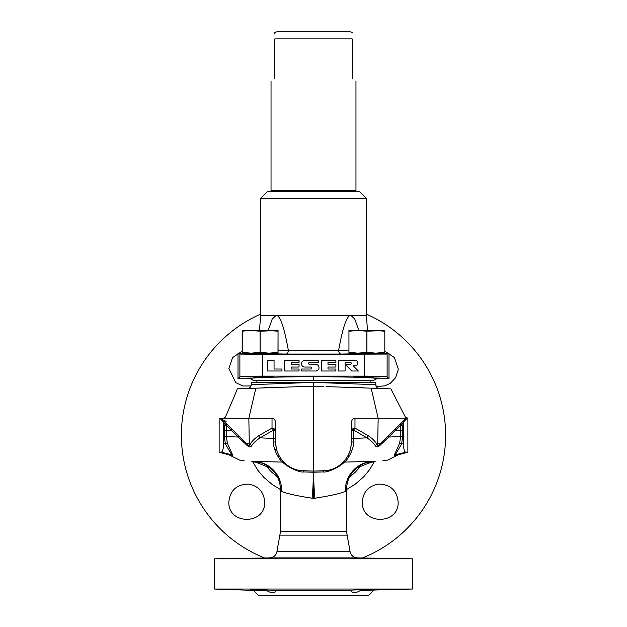 <?xml version="1.0" encoding="UTF-8"?>
<svg xmlns="http://www.w3.org/2000/svg" width="627" height="627" viewBox="0 0 627 627"><rect width="100%" height="100%" fill="white"/><g stroke="black" fill="none" stroke-linecap="round" stroke-linejoin="round"><path stroke-width="0.94" d="M373.919 461.331L344.442 462.091C348.369 459.372 354.506 447.466 353.385 441.894L353.393 438.398L366.952 437.873C370.91 440.46 373.668 443.046 375.236 445.632C376.372 447.31 377.869 447.294 379.735 445.585L388.889 437.027L400.684 436.58L399.595 443.281L394.218 455.359L396.93 455.406L387.713 460.093L382.721 460.876M402.432 421.791L400.998 423.225A2.829 2.586 -135 0 0 400.355 425.568L400.684 430.326L395.543 430.177L400.355 425.568L402.401 425.224L402.753 430.326L402.753 436.572L401.562 444.049L395.269 454.802L397.98 454.865L396.93 455.406M389.195 435.028A2.829 1.999 45 0 0 388.889 437.027L395.543 430.177A2.829 2.281 45 0 1 396.052 428.17L393.192 431.031M232.782 455.359A2.829 2.743 88.8 0 0 231.731 454.802L229.02 454.865L230.07 455.406L232.782 455.359L227.405 443.281L226.316 436.58L238.111 437.027L247.265 445.585C249.131 447.294 250.628 447.31 251.764 445.632C253.324 443.046 256.09 440.46 260.048 437.873L273.607 430.036L275.755 430.388L275.755 438.398L273.607 438.398L273.607 430.036A2.829 1.199 -78.8 0 0 273.607 428.225L275.755 430.388L275.755 423.515L275.755 442.435C275.465 457.208 288.302 470.501 303.076 470.728L313.5 471.089L313.5 498.512A34.132 4.781 -167.9 0 0 312.074 498.214C296.5 495.785 286.359 493.488 281.648 491.333L280.473 489.656L280.473 531.563L276.915 551.768C275.927 555.514 273.497 557.552 269.634 557.881L214.418 558.845L214.418 589.043L412.582 589.043L360.556 590.407C355.415 593.557 352.115 593.557 350.673 590.407L276.327 590.407C274.885 593.557 271.585 593.557 266.444 590.407L251.137 589.811M233.808 431.031L230.948 428.17A2.829 2.281 135 0 1 231.457 430.177L226.316 430.326L226.645 425.568L238.111 437.027A2.829 1.999 135 0 0 237.805 435.028M353.777 430.091L351.245 430.388L353.393 428.225L354.976 428.092A2.829 1.136 -65 0 0 353.777 430.091L366.952 437.873A2.829 1.426 124.6 0 1 368.558 435.875C372.642 438.775 375.471 441.667 377.039 444.567C377.282 446.032 378.167 446.024 379.688 444.535L405.975 418.248L390.864 388.865L371.748 388.191M251.764 445.632A2.829 1.873 29.4 0 0 249.961 444.567C251.529 441.674 254.358 438.775 258.442 435.875A2.829 1.426 55.4 0 1 260.048 437.873L273.607 438.398L273.615 441.894C272.479 447.513 278.733 459.481 282.558 462.091L254.319 461.401A29.837 29.234 -58.4 0 1 281.648 491.333M373.128 461.378L366.881 462.522M312.074 498.214A37.542 4.851 -84.4 0 0 313.234 472.249L303.766 471.904A3.778 1.011 -88 0 0 303.076 470.728L313.085 471.073L313.234 472.249L323.234 471.904C325.907 472.868 338.149 468.44 344.442 462.091A3.778 3.48 46.5 0 0 342.413 462.977L343.721 461.652M350.054 450.562L350.375 449.394M350.705 447.944L351.081 445.46M351.245 442.568L351.245 423.515C351.465 420.317 352.711 418.562 354.976 418.248L378.159 418.248L371.137 388.176L326.095 386.6M323.234 471.904A3.778 1.011 88 0 1 323.924 470.728C338.698 470.501 351.535 457.208 351.245 442.435L351.245 441.283M325.194 470.65L325.625 470.611M326.299 470.54L326.691 470.493M327.451 470.383L328.94 470.101M332.968 468.902L333.462 468.714M334.849 468.11L335.398 467.852M339.066 465.696L340.1 464.944M340.524 464.615L341.723 463.612M341.754 463.58L342.475 462.922M374.656 461.315L372.657 461.417C367.681 461.872 363.127 463.494 358.981 466.276C350.94 472.076 346.794 479.867 346.527 489.656L345.352 491.333C340.641 493.488 330.5 495.785 314.926 498.214A34.132 4.781 167.9 0 0 313.5 498.512M345.352 491.333A29.837 29.234 -121.6 0 1 372.681 461.401L372.72 461.401M394.218 455.359A2.829 2.743 91.2 0 1 395.269 454.802L405.779 452.216C404.454 451.934 403.639 449.065 403.333 443.61L403.333 424.291L402.401 425.224A2.829 0.423 -135 0 1 400.998 423.225L400.998 423.225M399.595 443.281L401.562 444.049L403.333 443.61M402.244 421.979L401.931 422.292A2.829 0.423 -135 0 0 403.333 424.291L403.333 422.198L407.174 418.248L407.863 418.248L407.863 452.216L405.779 452.216M227.405 443.281L225.438 444.049L231.731 454.802L221.221 452.216L219.137 452.216L229.02 454.865M373.543 388.254L374.39 388.285M378.426 388.426L379.029 388.45M332.161 386.812L355.744 387.635M355.909 387.643L355.924 387.643C357.178 387.18 359.867 387.274 363.989 387.925M301.038 386.593L313.5 386.161L313.5 382.384L251.223 384.688A3.778 3.778 88 0 1 247.61 388.458A3.778 3.778 88 0 1 247.579 388.466L248.856 388.419M379.421 388.466L379.421 388.466A3.778 3.778 -88 0 1 379.39 388.458A3.778 3.778 -88 0 1 375.777 384.688L375.777 382.384L313.5 382.384L375.44 384.68M249.413 388.395L249.914 388.379M250.761 388.348L251.529 388.325M225.469 416.939L233.863 397.424L225.469 416.939L224.231 418.24L248.841 418.248L255.863 388.176L253.841 388.246M263.011 387.925C267.133 387.274 269.822 387.18 271.076 387.643L271.091 387.643M238.299 388.787L313.5 386.161L313.5 471.089L323.924 470.728L313.915 471.073L313.766 472.249A37.542 4.851 -95.6 0 0 314.926 498.214M375.408 384.68L374.883 384.657M374.719 384.649L373.457 384.602M251.223 384.688L251.223 382.384L313.257 382.384M276.609 449.34L274.634 449.238M373.473 590.407L368.229 595.65L258.771 595.65L253.527 590.407L266.444 590.407C254.084 590.125 244.577 589.537 254.115 589.568L276.664 590.336M350.336 558.202L376.756 558.524M360.556 590.407L376.756 589.686C377.383 589.27 345.798 589.991 350.673 590.407L350.336 590.336M346.527 489.656L346.527 531.563L350.085 551.768C351.073 555.514 353.503 557.552 357.366 557.881L412.582 558.845L214.418 558.845M250.244 558.524L276.664 558.202M303.766 471.904C301.07 472.86 288.835 468.424 282.558 462.091A3.778 3.48 -46.5 0 1 284.572 462.969L283.302 461.676M301.759 470.65L301.344 470.611M301.023 470.579L300.278 470.485M299.534 470.375L298.029 470.093M293.969 468.878L293.507 468.698M292.111 468.095L291.579 467.844M287.934 465.696L286.907 464.952M286.484 464.623L285.285 463.619M285.254 463.596L284.587 462.977M278.607 454.818L278.176 453.893M276.985 450.695L276.632 449.434M276.256 447.756L275.872 444.998M275.755 442.591L275.755 442.435A3.778 0.596 0 0 0 273.615 441.894M270.441 468.118L258.003 463.032L251.764 461.268L253.872 461.378M275.755 439.213L275.755 438.398L275.755 439.213M258.442 435.875L272.024 428.092L273.607 428.225M247.312 444.535C248.833 446.024 249.718 446.032 249.961 444.567L249.287 443.885L246.662 443.885L247.312 444.535A2.829 1.035 135 0 1 247.265 445.585M238.072 435.295L240.18 437.403M240.721 437.944L243.989 441.212M223.667 443.61L225.438 444.049L224.247 436.572L226.316 436.572L226.316 430.326L224.247 430.326L224.599 425.224L226.645 425.568A2.829 2.586 135 0 0 226.002 423.225A2.829 0.423 -45 0 1 224.599 425.224L223.667 424.291L223.667 443.61C223.361 449.065 222.546 451.934 221.221 452.216M251.764 461.268L260.119 462.522M360.47 466.433L355.305 472.194L349.458 477.186M374.562 461.331L369.711 469.529L363.676 476.841L355.266 484.177L346.527 489.554M237.39 388.818L233.871 397.393M249.287 443.885L248.841 418.248L272.024 418.248C274.289 418.562 275.535 420.317 275.755 423.515M380.338 443.885L377.713 443.885L378.159 418.248L407.174 418.248M406.061 418.162L405.371 418.852M406.037 418.185L404.031 420.192A2.829 2.579 -135 0 0 403.333 422.198M383.003 441.22L386.263 437.952M386.694 437.528L388.92 435.303M379.735 445.585A2.829 1.035 45 0 1 379.688 444.535M375.236 445.632A2.829 1.873 150.6 0 1 377.039 444.567L377.713 443.885M354.976 418.248L354.976 428.092L368.558 435.875M353.393 428.225A2.829 1.199 -101.2 0 0 353.393 430.036L353.393 438.398L351.245 438.398L351.245 430.388M351.245 439.213L351.245 438.398L351.245 439.213M246.662 443.885L221.213 418.436L222.499 419.722L226.151 421.328M226.002 423.225L224.568 421.791M223.157 420.38L222.969 420.192A2.829 2.579 -45 0 1 223.667 422.198L220.069 418.491L219.137 418.538L219.137 452.216M223.933 418.287L220.069 418.491M224.756 421.979L225.069 422.292A2.829 0.423 -45 0 1 223.667 424.291L223.667 422.198M277.542 477.186L271.201 471.708L266.53 466.433M280.481 489.562L272.447 484.687L263.975 477.5L257.854 470.313L252.438 461.331M260.66 314.151A132.109 132.109 0 0 0 264.633 557.975M362.367 557.975A132.109 132.109 0 0 0 366.34 314.151M264.704 501.953C263.881 491.897 258.481 485.949 248.488 484.107C236.645 484.397 230.093 490.345 228.847 501.953C227.789 524.971 265.605 525.277 264.704 501.953M242.187 351.175L232.601 357.523L228.847 368.504L235.666 382.572L242.962 386.02L251.012 385.918M375.988 385.918L378.512 386.35L384.649 385.879L390.26 383.363L395.637 377.666L398.074 370.212L398.153 368.504L394.399 357.523L384.813 351.175M398.153 501.953C396.907 490.345 390.355 484.397 378.512 484.107C368.519 485.949 363.119 491.897 362.296 501.953C361.395 525.277 399.211 524.971 398.153 501.953M242.187 353.134L278.051 353.134L278.051 352.398L269.085 353.134L260.181 352.398L251.153 353.134L242.187 352.398L242.187 353.134L238.009 353.134L239.882 354.067L262.517 354.451L387.118 354.067L387.118 376.874C385.393 376.412 377.846 376.153 364.483 376.114L364.483 354.451M355.031 377.086L353.667 376.882C353.032 376.286 380.73 376.286 380.095 376.882L361.066 377.297L313.5 376.545L265.934 377.297C255.698 377.713 250.479 378.199 250.275 378.747L238.009 378.747L239.882 376.874C241.607 376.412 249.154 376.153 262.517 376.114L364.483 376.114M267.486 360.47L267.486 370.996L281.954 370.996L281.954 369.021L274.062 369.021L274.062 360.47L267.486 360.47M284.587 360.47L284.587 370.996L299.055 370.996L299.055 369.021L291.163 369.021L291.163 367.046L299.055 367.046L299.055 364.412L291.163 364.412L291.163 362.445L299.055 362.445L299.055 360.47L284.587 360.47M304.738 360.47A3.292 3.292 0 0 0 301.454 363.754A3.292 3.292 0 0 0 304.738 367.046L310.898 367.046A0.988 0.988 0 0 1 311.878 368.033A0.988 0.988 0 0 1 310.898 369.021L301.689 369.021L301.689 370.996L315.734 370.996A3.292 3.292 0 0 0 319.025 367.704A3.292 3.292 0 0 0 315.734 364.412L309.581 364.412A0.988 0.988 0 0 1 308.594 363.433A0.988 0.988 0 0 1 309.581 362.445L318.79 362.445L318.79 360.47L304.738 360.47M321.416 360.47L321.416 370.996L335.892 370.996L335.892 369.021L327.992 369.021L327.992 367.046L335.892 367.046L335.892 364.412L327.992 364.412L327.992 362.445L335.892 362.445L335.892 360.47L321.416 360.47M338.517 360.47L338.517 370.996L345.093 370.996L345.093 365.729L346.527 365.729L351.786 370.996L358.362 370.996L353.103 365.729L355.29 365.729A2.633 2.633 0 0 0 357.923 363.096A2.633 2.633 0 0 0 355.29 360.47L338.517 360.47M345.093 362.445L350.36 362.445A0.988 0.988 0 0 1 351.347 363.433A0.988 0.988 0 0 1 350.36 364.412L345.093 364.412L345.093 362.445M387.118 376.874L388.991 378.747L388.991 353.134L387.118 354.067M262.36 353.134L260.887 353.612L254.194 353.134M372.806 353.134L366.113 353.612L364.64 353.134M388.991 353.134L348.949 353.134L348.949 330.484L357.915 330.484L349.02 331.221M353.667 354.067L380.095 354.067L353.667 354.067M246.905 354.067L273.333 354.067L246.905 354.067M271.969 377.086L273.333 376.882C273.968 376.286 246.27 376.286 246.905 376.882L267.815 377.313M388.991 378.747L376.725 378.747C376.521 378.199 371.302 377.713 361.066 377.297L360.776 377.297M337.491 380.495L290.238 380.495L373.535 380.495L376.725 378.747M250.275 378.747L253.465 380.495L290.238 380.495M303.029 386.53L323.9 386.522M260.66 198.375L366.34 198.375L359.741 191.768L267.259 191.768L260.66 198.375L260.66 315.389L276.131 315.389L272.181 319.127L268.16 330.484M366.34 198.375L366.34 315.389L276.131 315.389C280.05 315.154 284.117 326.785 288.342 350.274L288.365 350.579C288.138 352.695 287.385 353.855 286.124 354.051L260.887 353.612M358.84 330.484L354.819 319.127L350.869 315.389C346.95 315.154 342.883 326.785 338.658 350.274L348.949 350.093M338.658 350.274L288.365 350.579M359.185 377.313L359.788 377.305M379.923 376.952L361.066 377.297M238.009 353.134L238.009 378.747M261.467 353.534L260.895 353.612M338.635 350.579C338.862 352.695 339.615 353.855 340.876 354.051L286.124 354.051M355.556 330.484L378.206 330.484M384.813 353.134L384.813 330.484L366.944 331.221L357.915 330.484M384.743 331.221L375.847 330.484M349.02 352.398L357.915 353.134L366.944 352.398L366.944 331.221M384.743 352.398L375.847 353.134L366.944 352.398M348.949 352.398L348.949 331.221M366.819 352.398L366.819 331.221M384.813 352.398L384.813 331.221M271.036 81.361L271.036 190.827L355.964 190.827L355.964 81.361M352.186 78.587C357.218 82.27 357.218 82.27 352.186 78.587L352.186 38.898C352.186 29.445 352.186 29.445 352.186 38.898C352.186 29.445 352.186 29.445 352.186 38.898L274.814 38.898L274.814 78.587C269.782 82.27 269.782 82.27 274.814 78.587M274.814 38.898C274.814 29.445 274.814 29.445 274.814 38.898M278.702 31.35L313.5 31.35L278.702 31.35L274.814 32.361L274.814 34.038M277.095 31.507L277.761 31.405M352.186 32.361L348.416 31.35L313.5 31.35M248.794 330.484L242.257 331.221L242.187 330.484L271.444 330.484M277.98 352.398L278.051 330.484L260.181 331.221L251.153 330.484M277.98 331.221L269.085 330.484M242.257 352.398L242.257 331.221M242.187 352.398L242.187 331.221M260.181 352.398L260.181 331.221M260.056 352.398L260.056 331.221M278.051 352.398L278.051 331.221M402.753 430.326L400.684 430.326L400.684 436.572L402.753 436.572M353.385 441.894A3.778 0.596 0 0 0 351.245 442.435M349.654 455.555L347.46 456.574M277.346 455.555L279.54 456.574M357.366 557.881L269.634 557.881M350.085 551.768L276.915 551.768M346.872 535.144L280.128 535.144M346.527 531.563L280.473 531.563M272.024 418.248L272.024 428.092A2.829 1.136 -115 0 1 273.223 430.091M224.247 436.572L224.247 430.326M262.517 376.114L262.517 354.451M340.876 354.051L366.113 353.612M313.5 376.545L313.5 380.315M239.882 354.067L239.882 376.874M278.051 350.093L288.342 350.274M351.245 439.37L351.245 438.398M375.236 461.268L368.754 463.126L356.559 468.118M397.98 454.865L407.863 452.216M332.631 386.828L355.556 387.627M253.527 590.407L214.418 589.043M412.582 558.845L412.582 589.043M230.07 455.406L240 460.273L244.271 460.876M275.755 442.435L275.755 441.377M275.755 439.386L275.755 438.398M230.948 428.17L231.394 428.617M232.711 429.934L235.979 433.202M280.473 489.656C280.214 479.89 276.076 472.115 268.074 466.316C263.936 463.518 259.374 461.887 254.397 461.425L252.344 461.315M407.863 418.248L405.293 416.916M402.793 421.43L403.592 420.631M391.021 433.202L394.32 429.903M395.606 428.617L396.052 428.17M224.207 421.43L223.4 420.623M256.882 380.495L256.882 382.384M370.118 380.495L370.118 382.384M366.34 315.389L367.532 330.484M260.66 315.389L259.468 330.484M277.643 191.768L275.802 190.827M349.357 191.768L351.198 190.827"/></g></svg>
